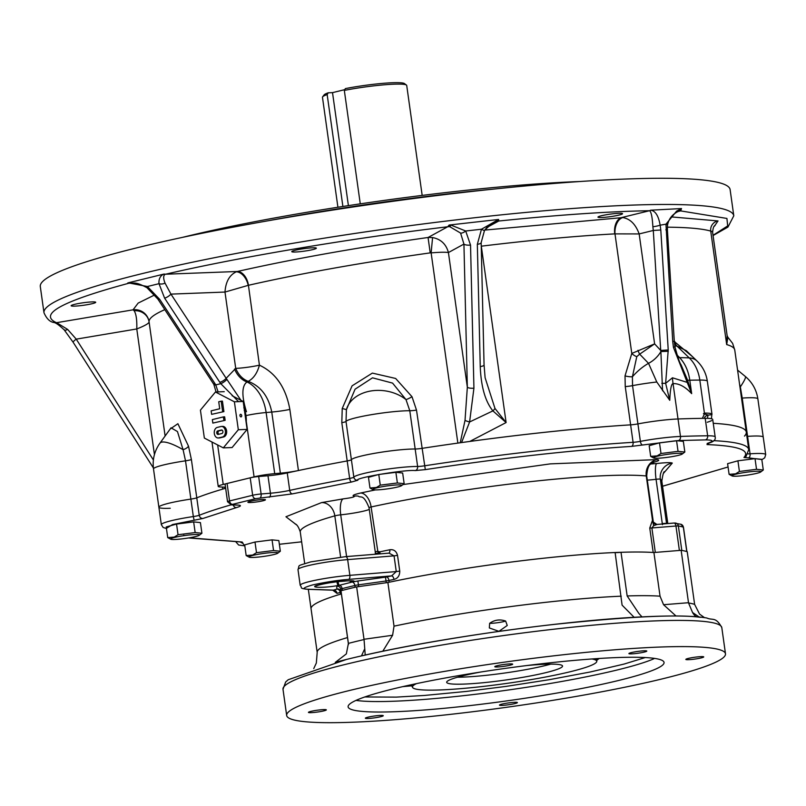 <?xml version="1.0" encoding="UTF-8"?>
<svg xmlns="http://www.w3.org/2000/svg" width="806" height="806" viewBox="0 0 806 806"><rect width="100%" height="100%" fill="white"/><g stroke="black" fill="none" stroke-linecap="round" stroke-linejoin="round"><path stroke-width="1.21" d="M170.257 508.264A35.454 3.597 -8 0 1 158.883 507.216A35.454 3.597 -8 0 1 190.881 499.095A7.093 0.715 172 0 0 196.775 497.826A288.034 29.248 -8 0 1 222.738 489.091A17.722 1.803 172 0 0 225.589 487.821M225.549 487.539A17.722 1.803 172 0 0 223.453 487.116L220.391 486.965A17.722 1.803 -8 0 1 218.225 486.421A17.722 1.803 -8 0 1 223.212 484.436L254.071 476.87A17.722 1.803 -8 0 1 274.715 473.646L280.357 473.172A17.722 1.803 172 0 0 298.432 470.533A288.034 29.248 -8 0 1 347.185 460.941A7.093 0.715 172 0 0 351.386 459.732A35.454 3.597 -8 0 1 376.916 452.912A35.454 3.597 -8 0 1 415.161 449.002A7.093 0.715 172 0 0 421.881 448.378A288.034 29.248 -8 0 1 457.858 443.099L431.129 252.883L430.223 252.883A288.034 29.248 172 0 0 248.429 285.294L259.421 365.168C275.733 372.835 285.868 387.585 289.848 409.418L298.432 470.533M460.236 442.746L461.566 442.554L469.606 421.971A5.32 1.108 -162.4 0 1 465.022 420.389L460.236 442.746A17.722 1.803 -8 0 1 457.858 443.099M461.566 442.554L469.767 441.446A288.034 29.248 -8 0 1 630.624 424.853A7.093 0.715 172 0 0 637.919 423.906A35.454 3.597 -8 0 1 678.017 418.979A313.736 31.857 -8 0 1 702.318 418.364L704.887 413.095A35.454 3.597 -8 0 1 711.98 414.244A35.454 3.597 -8 0 1 711.809 414.677L711.456 418.747M711.638 420.581A35.454 3.597 -8 0 1 707.245 422.243M734.76 350.026A288.034 29.248 172 0 0 726.68 344.575L727.899 337.261L732.624 343.366L734.76 350.026L746.296 432.097A288.034 29.248 -8 0 0 713.25 423.311A288.034 29.248 -8 0 1 746.296 432.097A288.034 29.248 -8 0 1 744.502 436.096M747.918 453.879A7.093 0.715 -8 0 0 750.043 453.818L747.585 436.358A7.093 0.715 172 0 1 746.9 436.399A7.093 0.715 172 0 0 747.585 436.358A35.454 3.597 -8 0 1 763.242 437.154L757.872 398.889A35.454 3.597 172 0 0 742.215 398.083L747.585 436.358A35.454 3.597 -8 0 1 763.242 437.154L765.7 454.614A35.454 3.597 -8 0 0 750.043 453.818A3.546 1.995 86 0 1 748.593 457.879L761.821 459.521M674.31 341.532L692.545 356.705M707.608 418.354A5.32 1.38 83.6 0 1 708.363 415.07L711.809 414.677M704.182 418.344L704.776 417.216A5.32 5.269 -144.5 0 1 708.363 415.07L703.426 413.71M704.424 413.146L699.82 380.069A313.736 31.857 172 0 0 689.785 380.21L691.669 393.64C685.211 386.719 679.005 383.374 673.05 383.606C671.338 383.676 670.239 389.238 669.756 400.3L656.789 382.004L648.528 363.335A17.722 9.732 137.1 0 0 660.88 351.557L662.562 390.789M484.749 230.083L622.806 217.57A14.176 8.926 -86.8 0 0 614.988 233.881L614.766 233.881A288.034 29.248 172 0 0 481.313 246.183L506.108 422.556L494.975 408.43A5.32 2.156 138.4 0 1 492.889 410.889L506.108 422.556L469.767 441.446M166.419 528.333L172.534 524.545L202.971 518.46L236.4 507.599C241.337 506.128 241.709 505.281 237.488 505.04A3.546 3.053 -88 0 1 236.873 505.09L231.423 504.899L227.544 501.745L225.086 484.275A7.093 0.715 -8 0 1 227.08 483.479L250.203 477.817A7.093 0.715 -8 0 1 258.666 476.507L267.975 475.762A17.722 1.803 172 0 0 287.258 472.931A288.034 29.248 -8 0 1 347.185 460.941A7.093 0.715 172 0 0 351.386 459.732A35.454 3.597 -8 0 1 376.916 452.912A35.454 3.597 -8 0 1 415.161 449.002A7.093 0.715 172 0 0 421.881 448.378A288.034 29.248 -8 0 1 630.624 424.853L625.244 386.588L625.023 375.868L631.793 353.431A7.093 3.748 -148.1 0 0 636.78 356.645L632.408 376.775L632.539 385.641L637.919 423.906A35.454 3.597 -8 0 1 678.017 418.979A313.736 31.857 -8 0 1 705.2 418.334A35.454 3.597 -8 0 1 712.716 419.483L715.174 436.943A35.454 3.597 -8 0 0 707.648 435.794A3.546 2.801 89.6 0 1 705.381 439.895C713.632 439.965 714.247 441.144 707.225 443.421L707.033 444.58C738.125 445.859 750.436 450.161 743.958 457.496L748.593 457.879M287.258 472.931L289.717 490.391A288.034 29.248 -8 0 1 349.643 478.401L341.804 422.676L342.238 408.481L352.091 385.832L372.362 373.097L395.645 378.467L412.017 396.743L416.5 410.113L425.306 469.626C500.858 458.151 569.58 450.413 631.481 446.393L678.511 440.539L705.381 439.895M170.167 429.044L177.894 423.714L188.503 446.181L191.395 459.561L196.775 497.826A288.034 29.248 -8 0 1 225.65 488.245M164.817 309.645A288.034 29.248 172 0 0 149.07 321.826L165.119 436.016M739.555 384.16L740.341 386.89A7.093 3.234 -11.2 0 1 739.928 386.83M757.872 398.889C756.481 389.852 752.31 382.387 745.338 376.483A35.454 3.798 129.6 0 1 740.341 386.89L742.215 398.083A7.093 0.715 172 0 1 741.52 398.134M686.329 350.701L676.959 346.056L674.803 346.006M671.317 216.905L718.025 220.945A8.866 8.594 -74 0 0 710.731 231.08L726.68 344.575L727.133 335.649L712.615 232.35A67.351 6.841 172 0 0 710.731 231.08A288.034 29.248 172 0 0 667.368 227.171M669.756 400.3L665.635 383.313L672.466 377.792L687.216 382.387L691.669 393.64L687.578 380.19L681.08 364.806C679.71 363.053 677.665 357.038 674.934 346.761L673.433 347.356L687.216 382.387A5.32 1.249 161 0 0 688.042 381.802M677.04 355.013L679.66 357.663C685.05 363.435 688.425 370.962 689.785 380.21A17.722 1.803 172 0 1 687.578 380.19A5.32 1.128 162.5 0 1 686.682 380.775M625.023 375.868A7.093 1.955 -173.9 0 0 632.408 376.775A35.454 18.719 134 0 1 648.528 363.335L639.672 354.156L654.613 343.88L660.718 350.439L668.224 349.975L665.635 383.313L661.786 383.324M494.975 408.43L485.101 377.702L484.063 364.866A5.32 1.662 178.6 0 1 480.245 366.559L477.333 244.299A5.32 1.662 -1.4 0 0 481.162 242.606L484.063 364.866M477.333 244.299L481.474 229.226A5.32 0.594 -148.1 0 0 484.497 230.466A5.32 0.594 -148.1 0 0 484.497 230.365L492.355 223.111L496.708 221.378L498.592 219.464L481.474 229.226L465.697 231L450.786 225.025L449.164 225.035L498.592 219.464L498.723 221.025C558.367 214.87 608.641 211.434 649.535 210.719L621.678 217.549A14.176 9.078 -93.1 0 0 614.766 233.881M614.988 233.881L639.158 233.931L654.613 343.88L631.793 353.431L614.988 233.881M342.238 408.481L346.419 409.629L346.016 421.467L353.844 477.192A3.546 3.516 29.5 0 0 357.844 480.225C353.23 478.16 405.529 469.364 415.241 470.573L425.306 469.626M280.357 473.172L271.763 412.047C268.529 396.371 260.67 386.134 248.208 381.349C253.497 378.558 257.235 373.168 259.421 365.168A17.722 1.803 -8 0 1 235.715 368.382L224.985 292.054L248.208 285.354A14.176 8.886 -109.2 0 0 236.239 271.824L237.317 271.491C292.477 259.028 356.05 247.694 428.057 237.488L430.223 252.883M248.429 285.294A14.176 9.037 77.2 0 0 237.317 271.491L165.593 274.221C238.203 257.285 351.255 238.264 447.683 226.778L449.164 225.035L449.738 226.677L460.579 233.065L463.934 244.077L467.339 387.182L465.022 420.389M450.786 225.025A5.32 1.703 91.2 0 1 449.738 226.677A17.722 17.027 -118.6 0 0 447.683 226.778L428.057 237.488L432.58 237.548L431.129 252.883C439.794 252.157 445.557 252.046 448.418 252.55L467.339 387.182A5.32 1.662 178.6 0 0 473.928 388.17L469.606 421.971L492.889 410.889C485.262 401.448 481.041 386.668 480.245 366.559M237.488 505.04L232.037 504.848L232.541 504.344L255.663 498.672L292.346 493.877L351.537 482.028A3.546 1.36 79.6 0 1 349.643 478.401A7.093 0.715 -8 0 0 353.844 477.192A35.454 3.597 -8 0 1 379.374 470.372A35.454 3.597 -8 0 1 417.619 466.473L409.791 410.738L406.002 399.615A7.093 1.008 150.4 0 0 412.017 396.743M406.002 399.615L392.582 383.112L372.513 377.823L355.063 389.207L346.419 409.629A35.454 26.276 -172.6 0 1 370.8 390.991A35.454 26.276 -172.6 0 1 406.002 399.615M240.944 400.31L226.164 378.296L235.715 368.382C238.495 374.901 242.656 379.213 248.208 381.349L247.009 381.953C241.719 385.842 241.538 395.776 246.465 411.765L244.228 410.375M218.094 391.897L215.776 384.905L220.763 383.676L238.566 401.65M166.449 528.524L163.144 527.477L161.331 524.676L158.883 507.216A35.454 3.597 -8 0 1 190.881 499.095L185.511 460.831L183.083 449.688A7.093 3.063 163.1 0 0 188.503 446.181M191.395 459.561A7.093 0.715 172 0 1 185.511 460.831A35.454 3.597 172 0 0 153.503 468.951C152.314 459.551 154.44 450.977 159.9 443.219A35.454 8.977 -144.1 0 1 183.083 449.688L177.451 431.553L171.043 427.825M154.43 454.594L136.778 328.959C144.657 325.836 148.767 323.518 149.1 322.037A14.176 13.299 172.1 0 0 134.139 310.733L133.061 309.826L138.148 303.096L154.742 294.905M149.07 321.826A14.176 14.105 -5.9 0 0 133.061 309.826L56.491 322.702C37.983 314.35 62.082 301.202 128.819 283.238L127.811 282.926L163.971 274.06L165.593 274.221A17.722 12.493 87.8 0 0 164.948 274.413L163.558 274.191C160.172 275.924 158.651 279.088 158.994 283.682L147.407 286.513A5.32 0.564 125.5 0 0 146.994 287.732L146.994 287.732C134.34 280.911 134.058 283.863 130.904 282.977L129.464 283.108A17.722 12.493 87.8 0 0 128.819 283.238L133.574 283.057M153.19 465.667A5.32 1.058 147.4 0 0 152.636 466.785L153.372 467.943M153.392 459.984L76.248 339.145A5.32 1.058 147.4 0 0 73.185 342.328L152.636 466.785M134.139 310.733C136.184 313.887 137.06 319.962 136.778 328.959L76.248 339.145L67.633 329.412A5.32 2.015 140.7 0 1 64.218 329.886L64.218 329.886A5.32 2.015 140.7 0 1 64.037 329.493M652.87 226.738C652.336 217.177 651.228 211.837 649.535 210.719L650.734 210.185C655.409 210.87 658.552 215.867 660.144 225.186A5.32 0.655 167.9 0 1 652.87 226.738L653.293 230.466L660.799 230.002L660.144 225.186L665.968 224.169L672.728 341.401L674.3 341.391L667.398 229.801L665.827 229.811M677.896 357.421A17.722 9.954 135.4 0 0 679.66 357.663A313.736 165.633 134 0 1 689.271 357.924A34.779 26.054 88.6 0 1 699.82 380.069A35.454 3.597 172 0 1 707.336 381.218L711.98 414.244M622.806 217.57C630.191 218.819 635.652 224.27 639.158 233.931L653.293 230.466L660.718 350.439L660.88 351.557L668.285 351.275M637.969 350.308A7.093 2.035 -107.5 0 0 639.672 354.156L636.78 356.645M601.467 215.736A12.412 1.259 172 0 0 597.971 217.126A12.412 1.259 172 0 0 610.434 216.653A12.412 1.259 172 0 0 622.544 213.681A12.412 1.259 172 0 0 614.807 213.59A12.412 1.259 172 0 0 601.467 215.736M460.579 233.065A5.32 2.146 142.1 0 0 465.697 231L470.533 245.064A5.32 1.662 178.6 0 1 463.934 244.077L448.418 252.55C446.161 244.168 440.882 239.17 432.58 237.548M163.558 274.191A5.32 3.98 -109.2 0 0 164.948 274.413C163.235 275.773 163.265 278.654 165.018 283.057L170.943 294.119L224.985 292.054C225.7 281.808 229.448 275.068 236.239 271.824M295.258 250.243A12.412 1.259 172 0 0 291.772 251.633A12.412 1.259 172 0 0 304.235 251.16A12.412 1.259 172 0 0 316.345 248.188A12.412 1.259 172 0 0 308.607 248.097A12.412 1.259 172 0 0 295.258 250.243M243.815 407.806L246.465 411.765L243.704 405.106M234.576 369.017A17.722 12.392 -119 0 0 247.009 381.953A39.272 27.676 87.8 0 1 266.121 412.531L271.763 412.047A17.722 1.803 172 0 0 289.848 409.418M244.047 407.574A5.32 1.955 -29.6 0 1 244.621 407.05M74.626 304.346A12.412 1.259 172 0 0 71.129 305.736A12.412 1.259 172 0 0 83.592 305.262A12.412 1.259 172 0 0 95.713 302.29A12.412 1.259 172 0 0 87.975 302.2A12.412 1.259 172 0 0 74.626 304.346M649.535 210.719A5.32 4.101 -90.9 0 0 650.734 210.185L681.523 208.553L680.657 210.9L726.921 218.446L727.677 225.932L713.028 235.292M53.68 322.34L54.062 322.511C49.972 322.017 46.617 318.753 43.977 312.738A348.293 35.373 172 0 1 383.968 229.236A348.293 35.373 172 0 1 733.792 215.796L727.959 227.06L713.068 235.543M53.256 322.108L56.491 322.702A17.722 4.534 80.5 0 1 57.075 322.954L53.297 322.138M73.185 342.328L64.218 329.886C59.271 325.261 55.866 322.793 53.992 322.491L53.901 322.45M67.633 329.412L57.075 322.954M733.792 215.796L730.115 189.601A348.293 35.373 172 0 0 380.281 203.052A348.293 35.373 172 0 0 40.3 286.553L43.977 312.738M676.254 212.431L678.884 211.142A17.722 12.443 -103.8 0 1 680.657 210.9L677.685 211.625M667.398 229.801L667.519 225.086A5.32 1.028 -173.5 0 0 665.968 224.169L676.627 211.112L681.523 208.553L675.952 212.724A5.32 2.549 -124 0 0 676.627 211.112M492.355 223.111L492.355 223.111C490.3 223.796 487.68 226.254 484.497 230.466L481.162 242.606M496.98 219.816A5.32 1.028 -103.8 0 1 496.708 221.378A17.722 17.027 -118.6 0 1 498.723 221.025L486.663 227.604M226.859 379.414A5.32 1.431 143.9 0 1 220.763 383.676L219.816 382.316A5.32 1.703 -33.3 0 0 226.164 378.296L170.943 294.119A5.32 1.703 146.7 0 1 164.605 298.139L158.994 283.682A5.32 3.436 174.9 0 0 165.018 283.057M157.916 299.137L157.916 299.137A5.32 1.703 -33.3 0 0 159.699 299.338L214.91 383.515A5.32 1.703 -33.3 0 1 213.137 383.313L157.916 299.137L146.994 287.732M159.699 299.338L147.407 286.513L128.285 282.846M493.665 189.088A283.601 28.804 172 0 0 267.451 220.884M579.977 181.511A281.828 28.623 172 0 0 182.398 237.387M739.414 471.47L735.616 473.827L729.098 474.331L727.596 463.672L737.923 460.81L755.031 458.644L761.791 459.339L763.292 469.999L756.522 469.304L739.414 471.47L737.923 460.81M755.031 458.644L756.522 469.304M729.098 474.331L732.201 475.993A14.619 1.481 -8 0 1 736.049 474.119A14.619 1.481 -8 0 1 752.945 471.48A14.619 1.481 -8 0 1 760.703 471.984A14.619 1.481 -8 0 1 746.618 475.197A14.619 1.481 -8 0 1 732.201 475.993M760.703 471.984L763.292 469.999M397.378 482.975L380.271 485.141L376.473 487.479L369.974 487.993L368.483 477.333L378.77 474.482L395.877 472.316L402.657 473.011L404.159 483.671L397.378 482.975L395.877 472.316M369.974 487.993L373.067 489.665A14.619 1.481 -8 0 1 376.926 487.791A14.619 1.481 -8 0 1 393.822 485.152A14.619 1.481 -8 0 1 401.579 485.655A14.619 1.481 -8 0 1 387.495 488.869A14.619 1.481 -8 0 1 373.067 489.665M401.579 485.655L404.159 483.671M380.271 485.141L378.77 474.482M422.173 195.405L406.718 85.476A42.537 4.322 172 0 0 406.436 85.073A42.537 4.322 172 0 0 344.323 90.393L360.272 203.847M342.893 206.477L327.165 94.594A42.537 4.322 172 0 0 322.622 96.851A42.537 4.322 172 0 0 322.471 97.314L337.916 207.243M344.323 90.393L345.401 88.589A40.763 4.141 172 0 1 404.451 83.582L406.436 85.073M327.165 94.594L328.233 92.801A40.763 4.141 172 0 0 324.133 94.876L322.622 96.851M348.404 205.631L332.515 92.64L328.233 92.801M344.777 89.637L332.515 92.64M386.265 582.728L358.67 586.607L358.428 584.854L386.024 580.985A5.32 0.544 172 0 0 388.945 580.481L389.197 582.224A5.32 0.544 -8 0 1 386.265 582.728L385.49 577.136L357.894 581.005L358.428 584.854A5.32 0.544 172 0 0 354.902 585.499A202.064 20.523 172 0 0 342.107 588.632A3.546 2.599 -104.3 0 0 339.336 585.277L352.988 581.851C360.363 579.222 328.777 581.902 320.214 584.632C305.555 587.594 322.914 588.41 338.218 585.478L339.336 585.277A3.546 1.008 -95.6 0 1 338.167 581.6M349.623 580.814A3.546 3.355 51.5 0 0 352.323 582.093A3.546 2.368 76.7 0 1 354.902 585.499L355.144 587.242A202.064 20.523 172 0 0 342.349 590.385L342.107 588.632A5.32 0.544 172 0 0 340.767 589.186L341.361 593.74A5.32 0.544 -8 0 1 340.505 594.173L340.253 592.42A182.569 18.538 172 0 0 337.029 593.397L332.737 590.183M344.988 581.116L338.198 581.589M350.076 580.824A3.546 3.456 56.3 0 0 352.988 581.851L357.894 581.005M341.361 593.74L340.767 589.186A3.546 3.526 173 0 0 336.767 586.194L338.218 585.478A3.546 0.715 -99.2 0 1 336.968 581.741M379.807 553.873A3.546 2.055 77.8 0 0 379.918 551.828L378.135 553.43A3.546 1.713 -101.2 0 1 378.074 554.014M345.442 556.684A3.546 1.773 85.4 0 1 345.653 556.634L310.763 561.883C295.359 566.658 300.124 564.482 297.988 569.58L300.195 585.297A33.681 3.415 -8 0 1 316.486 580.018A33.681 3.415 -8 0 1 349.864 575.333L347.648 559.616L394.053 555.858L388.996 553.128L345.855 556.644M386.467 576.965L391.595 575.897L396.26 571.575L349.864 575.333A3.546 1.773 85.4 0 1 348.635 579.383L391.595 575.897A3.546 1.864 -101.6 0 1 393.983 579.433A182.569 18.538 172 0 0 388.945 580.481A3.546 1.965 78.1 0 0 386.467 576.965L385.49 577.136M657.172 524.424L673.947 523.034A3.546 1.773 -94.6 0 0 673.735 523.084L657.172 524.424L653.656 525.703L651.883 527.96L655.318 552.412A5.32 0.544 -8 0 1 653.192 552.473L649.757 528.031L652.497 520.293L653.656 525.703L653.354 522.127L646.714 476.104A5.32 0.544 172 0 0 646.261 475.953A182.569 18.538 172 0 0 371.103 506.964A5.32 0.544 172 0 0 369.037 507.689L375.274 552.029A5.32 0.544 -8 0 1 377.339 551.304L379.918 551.828A182.569 18.538 -8 0 1 389.812 549.752C393.741 549.208 396.31 551.082 397.529 555.374L399.746 571.091C399.756 575.615 397.842 578.396 393.983 579.433M656.588 524.454A3.546 3.526 145.6 0 1 653.767 522.933A3.546 3.526 145.6 0 1 653.757 522.933A3.546 3.526 145.6 0 1 653.354 522.127M683.367 527.346A5.32 0.544 172 0 0 683.468 527.215A5.32 0.544 172 0 0 683.337 527.124L686.772 551.566A202.064 20.523 172 0 0 681.805 550.427L678.37 525.986A3.546 3.365 -80.2 0 0 674.551 523.064M649.757 528.031A5.32 0.544 -8 0 0 651.883 527.96L675.952 526.016A3.546 1.773 -94.6 0 0 673.947 523.034L680.949 524.283A3.546 3.446 -73 0 1 683.337 527.124A202.064 20.523 172 0 0 678.37 525.986A5.32 0.544 172 0 0 675.952 526.016L679.387 550.458L655.318 552.412M300.195 585.297C302.744 588.017 298.542 588.289 307.761 589.297A3.546 3.053 92 0 0 308.376 589.246L333.533 590.133A3.546 2.992 -107.2 0 1 337.029 593.397M375.717 553.218L378.135 553.43L371.103 506.964A14.176 8.413 -102.3 0 0 360.604 493.02L375.364 489.907M388.754 553.148A3.546 1.864 78.4 0 0 389.812 549.752M402.99 484.567L550.337 463.873L657.132 459.601A14.176 12.967 95.4 0 0 646.261 475.953L652.497 520.293A5.32 0.544 -8 0 1 652.951 520.444M651.047 463.954L656.628 463.551A14.176 2.74 83.2 0 0 656.064 479.298L662.29 523.648A5.32 0.544 -8 0 1 666.562 523.517L660.336 479.177A5.32 0.544 172 0 0 656.064 479.298A23.042 2.337 -8 0 1 647.289 480.144M662.29 523.648L662.482 524.696M308.325 589.317L311.056 608.772A182.569 18.538 -8 0 1 340.505 594.173M389.197 582.224A182.569 18.538 -8 0 1 653.192 552.473M250.384 501.272A8.866 0.897 -8 0 1 259.915 499.73A8.866 0.897 -8 0 1 265.446 499.801A8.866 0.897 -8 0 1 256.792 501.916A8.866 0.897 -8 0 1 247.895 502.259A8.866 0.897 -8 0 1 250.384 501.272M161.331 524.676A35.454 3.597 -8 0 1 193.339 516.555L190.881 499.095A7.093 0.715 172 0 0 196.775 497.826L199.223 515.286A3.546 3.244 68.5 0 0 202.971 518.46M415.241 470.573A3.546 2.912 90.5 0 0 417.619 466.473A7.093 0.715 -8 0 0 424.329 465.838A288.034 29.248 -8 0 1 633.083 442.313L630.624 424.853A7.093 0.715 172 0 0 637.919 423.906L640.377 441.366A3.546 1.521 79.2 0 0 642.422 444.962M659.499 442.847L661.001 453.506L657.172 455.864L650.674 456.367L649.173 445.708L659.499 442.847L676.556 440.68L683.337 441.376L684.838 452.035L678.048 451.34L676.556 440.68M650.674 456.367L653.757 458.03A14.619 1.481 -8 0 1 657.605 456.166A14.619 1.481 -8 0 1 674.511 453.516A14.619 1.481 -8 0 1 682.269 454.02A14.619 1.481 -8 0 1 668.184 457.234A14.619 1.481 -8 0 1 653.757 458.03M682.269 454.02L684.838 452.035M678.048 451.34L661.001 453.506M272.055 539.869L278.836 540.564L280.337 551.223L273.556 550.528L272.055 539.869L254.998 542.035L244.671 544.896L246.173 555.556L249.256 557.218A14.619 1.481 -8 0 1 253.104 555.344A14.619 1.481 -8 0 1 270.01 552.704A14.619 1.481 -8 0 1 277.768 553.208A14.619 1.481 -8 0 1 263.683 556.422A14.619 1.481 -8 0 1 249.256 557.218M277.768 553.208L280.337 551.223M273.556 550.528L256.499 552.684L254.998 542.035M256.499 552.684L252.671 555.052L246.173 555.556M195.153 532.565L178.045 534.731L174.237 537.088L167.719 537.592L166.227 526.933L176.544 524.071L193.652 521.905L200.422 522.6L201.913 533.26L195.153 532.565L193.652 521.905M199.324 535.244A14.619 1.481 -8 0 1 185.249 538.458A14.619 1.481 -8 0 1 170.822 539.254A14.619 1.481 -8 0 1 174.67 537.39A14.619 1.481 -8 0 1 191.576 534.741A14.619 1.481 -8 0 1 199.324 535.244L201.913 533.26M178.045 534.731L176.544 524.071M167.719 537.592L170.822 539.254M348.494 644.498L347.517 637.566A182.569 18.538 -8 0 0 317.191 652.427L311.056 608.772A182.569 18.538 -8 0 1 341.381 593.911L340.988 590.727A202.064 20.523 -8 0 1 356.645 586.889L387.888 582.506A182.569 18.538 -8 0 1 615.119 552.523A9.037 0.917 172 0 0 621.023 552.301A182.569 18.538 -8 0 1 653.908 552.523L681.151 550.317A202.064 20.523 -8 0 1 687.226 551.707L694.621 604.369L699.558 614.091L704.434 617.618M681.151 550.317L688.546 602.979A202.064 20.523 -8 0 1 694.621 604.369M676.012 616.006L663.57 604.722L660.043 596.178L653.908 552.523M621.023 552.301L627.159 595.956L638.815 613.376L641.979 616.892M644.256 652.084A9.037 0.917 -8 0 1 634.534 653.656A9.037 0.917 -8 0 1 628.902 653.585A9.037 0.917 -8 0 1 637.727 651.419A9.037 0.917 -8 0 1 646.805 651.077A9.037 0.917 -8 0 1 644.256 652.084M634.141 617.315L622.091 605.135L615.119 552.523M387.888 582.506L394.023 626.161L392.603 635.259L364.01 639.279L356.645 586.889M340.988 590.727L348.394 643.39A202.064 20.523 -8 0 1 364.05 639.541L364.01 639.279M347.517 637.566L341.381 593.911M380.724 716.705A9.037 0.917 -8 0 1 371.002 718.277A9.037 0.917 -8 0 1 365.36 718.217A9.037 0.917 -8 0 1 374.185 716.04A9.037 0.917 -8 0 1 383.263 715.698A9.037 0.917 -8 0 1 380.724 716.705M699.114 616.983L692.545 612.489L688.546 602.979M692.545 612.489A17.722 8.846 -94.6 0 0 696.384 616.741M382.769 651.258L392.603 635.259M489.655 623.31L489.343 627.955L498.924 631.34L507.246 625.476L505.654 621.063C499.932 619.058 494.602 619.814 489.655 623.31A9.037 0.917 172 0 0 504.012 621.537A9.037 0.917 172 0 0 505.654 621.063M663.157 678.662A221.559 22.497 172 0 0 725.491 653.807A221.559 22.497 172 0 0 502.954 662.361A221.559 22.497 172 0 0 286.674 715.476A221.559 22.497 172 0 0 424.822 717.048A221.559 22.497 172 0 0 663.157 678.662M619.179 680.335A159.528 16.201 -8 0 1 447.572 707.97A159.528 16.201 -8 0 1 348.111 706.842A159.528 16.201 -8 0 1 503.831 668.597A159.528 16.201 -8 0 1 664.053 662.441A159.528 16.201 -8 0 1 619.179 680.335M323.8 710.882A9.037 0.917 -8 0 1 314.068 712.444A9.037 0.917 -8 0 1 308.436 712.383A9.037 0.917 -8 0 1 317.262 710.217A9.037 0.917 -8 0 1 326.339 709.864A9.037 0.917 -8 0 1 323.8 710.882M510.148 665.192A9.037 0.917 -8 0 1 500.425 666.753A9.037 0.917 -8 0 1 494.783 666.693A9.037 0.917 -8 0 1 503.609 664.527A9.037 0.917 -8 0 1 512.687 664.174A9.037 0.917 -8 0 1 510.148 665.192M701.19 657.918A9.037 0.917 -8 0 1 691.457 659.479A9.037 0.917 -8 0 1 685.825 659.419A9.037 0.917 -8 0 1 694.651 657.253A9.037 0.917 -8 0 1 703.729 656.9A9.037 0.917 -8 0 1 701.19 657.918M514.832 703.608A9.037 0.917 -8 0 1 505.11 705.179A9.037 0.917 -8 0 1 499.478 705.109A9.037 0.917 -8 0 1 508.304 702.943A9.037 0.917 -8 0 1 517.381 702.6A9.037 0.917 -8 0 1 514.832 703.608M365.219 655.046L364.05 639.541M364.413 649.465L361.481 655.893A217.066 22.044 172 0 0 347.789 659.127A217.066 22.044 172 0 0 337.361 661.776A217.066 22.044 172 0 0 335.276 662.32A217.066 22.044 172 0 1 337.361 661.776A217.066 22.044 172 0 1 347.789 659.127M335.427 662.28L346.348 653.898L348.394 643.43M700.434 617.315C677.755 614.192 629.113 616.55 554.518 624.368C483.096 632.327 408.299 645.233 365.239 655.087L362.005 655.772C439.421 637.868 566.316 620.288 643.067 616.842C672.496 615.411 693.744 615.794 706.802 618C712.726 620.691 715.698 616.348 721.803 627.612L725.491 653.807M364.826 696.958L396.25 697.119L424.419 695.457L466.674 691.397L506.037 686.4L549.057 679.73L590.183 671.992L624.096 664.063L645.263 657.545M416.48 683.629A93.053 9.45 172 0 0 412.46 687.115A93.053 9.45 172 0 0 505.936 683.518A93.053 9.45 172 0 0 596.762 661.212A93.053 9.45 172 0 0 591.936 658.976M480.719 672.023A58.495 5.944 172 0 0 446.685 682.309A58.495 5.944 172 0 0 483.157 682.722A58.495 5.944 172 0 0 546.075 672.587A58.495 5.944 172 0 0 562.538 666.028A58.495 5.944 172 0 0 526.983 665.524M457.506 677.221A58.495 5.944 172 0 0 545.098 665.605A58.495 5.944 172 0 0 550.73 664.124M244.218 408.793A23.042 16.241 87.8 0 1 246.193 422.838M242.052 435.522A23.042 16.241 87.8 0 1 239.382 438.746M247.12 429.407L238.324 429.739L223.302 447.874L232.098 447.542L247.12 429.407L243.19 401.469L232.138 395.746M223.302 447.874L204.351 438.071L200.422 410.133L215.444 391.998L224.239 391.666M215.444 391.998L234.395 401.801L243.19 401.469M234.395 401.801L238.324 429.739M240.571 414.294A1.33 0.937 -103.8 0 1 241.075 416.893A1.33 0.937 -103.8 0 1 240.571 414.294M223.907 411.604L211.615 414.355L223.907 411.604L222.436 401.126L221.176 401.176L218.728 401.771L219.706 408.763L211.132 410.859L211.615 414.355M223.877 420.379L223.383 416.893L224.642 416.843L225.136 420.329L212.844 423.09L225.136 420.329M222.194 426.475A5.32 3.748 87.8 0 1 222.728 426.394A5.32 3.748 87.8 0 1 226.647 431.19A5.32 3.748 87.8 0 1 223.665 436.953L219.988 437.849A5.32 3.748 87.8 0 1 219.454 437.93A5.32 3.748 87.8 0 1 218.92 437.89M222.647 411.654L221.176 401.176M223.383 416.893L212.351 419.594L212.844 423.09M217.257 427.422L220.935 426.525A5.32 3.748 87.8 0 1 221.469 426.445A5.32 3.748 87.8 0 1 225.388 431.24A5.32 3.748 87.8 0 1 222.406 437.003L218.728 437.9A5.32 3.748 87.8 0 1 218.194 437.97A5.32 3.748 87.8 0 1 214.275 433.185A5.32 3.748 87.8 0 1 217.257 427.422M221.922 433.507A1.773 1.249 -92.2 0 0 222.909 431.583A1.773 1.249 -92.2 0 0 221.6 429.991A1.773 1.249 -92.2 0 0 221.428 430.011L217.751 430.918A1.773 1.249 -92.2 0 0 216.754 432.832A1.773 1.249 -92.2 0 0 218.063 434.434A1.773 1.249 -92.2 0 0 218.245 434.404L221.922 433.507M222.093 430.112L219.01 430.867A1.773 1.249 -92.2 0 0 218.003 432.439A1.773 1.249 -92.2 0 0 218.829 434.263M704.887 413.095L703.991 413.307M672.466 377.792A53.176 37.479 87.8 0 0 673.05 383.606L680.476 436.449A3.546 2.499 87.8 0 1 678.511 440.539M656.789 382.004A35.454 3.597 172 0 0 632.539 385.641A7.093 0.715 172 0 1 625.244 386.588M341.804 422.676A7.093 0.715 172 0 0 346.016 421.467A35.454 3.597 172 0 1 371.546 414.647A35.454 3.597 172 0 1 409.791 410.738A7.093 0.715 172 0 0 416.5 410.113M274.715 473.646L266.121 412.531A17.722 1.803 172 0 0 245.991 415.624M246.283 421.407L254.071 476.87M217.66 444.962L223.212 484.436M222.738 489.091L222.456 487.076M686.289 350.66L697.019 361.007A35.454 18.719 134 0 0 689.271 357.924L676.959 346.056A7.093 5.612 91.6 0 1 674.793 341.543M481.232 245.538A14.176 2.519 83.1 0 0 481.313 246.183A17.722 1.803 -8 0 1 481.242 246.193M470.533 245.064L473.928 388.17M718.025 220.945L714.237 226.365M672.728 341.401L673.433 347.356M668.224 349.975L660.799 230.002M216.079 391.978L213.852 384.472A5.32 1.965 149.7 0 0 215.776 384.905L214.91 383.515M219.816 382.316L164.605 298.139M336.797 581.761A15.949 1.622 -8 0 1 330.732 582.617M337.11 588.995A3.546 3.526 173 0 1 341.109 591.997A5.32 0.544 -8 0 1 340.253 592.42A3.546 2.922 -106.6 0 0 336.827 589.136L336.767 586.194M308.376 589.246C301.484 589.176 302.915 587.725 312.678 584.914C326.46 581.952 338.439 580.108 348.635 579.383M297.988 569.58A33.681 3.415 -8 0 1 314.28 564.301A33.681 3.415 -8 0 1 347.648 559.616A3.546 1.773 85.4 0 0 345.653 556.634L388.633 553.178M399.746 571.091L396.26 571.575L394.053 555.858L397.529 555.374M333.533 590.133L336.827 589.136M664.698 471.812C663.822 470.936 662.875 474.039 661.837 481.122A182.569 18.538 172 0 0 660.336 479.177A14.176 14.014 123.1 0 1 672.295 463.077L663.338 473.505M346.59 556.563L340.726 514.843A5.32 0.544 172 0 0 334.822 515.86L340.616 557.107M296.729 525.028L285.949 516.757L321.503 502.612A14.176 11.294 74.3 0 1 334.822 515.86A182.569 18.538 172 0 0 300.255 531.94L304.688 563.485M369.289 509.432A23.042 2.337 -8 0 1 340.726 514.843A14.176 4.594 84 0 1 343.144 498.874C351.436 497.806 355.103 496.899 354.156 496.174C351.628 495.63 353.774 494.582 360.604 493.02M657.132 459.601C660.305 460.035 658.714 461.022 652.356 462.573M656.628 463.551C665.383 462.553 670.612 462.392 672.295 463.077M321.503 502.612L343.144 498.874M369.037 507.689C363.093 493.091 360.927 498.501 358.237 496.123A14.176 13.349 -81.4 0 0 354.156 496.174M244.802 545.783L241.669 541.975L189.329 537.824M184.373 535.587L183.839 535.184M280.035 544.191L279.763 544.241A3.546 2.156 -93.5 0 0 280.035 544.191L301.645 541.823L279.763 544.241A3.546 2.156 -93.5 0 1 279.491 544.231M662.562 486.26L728.06 466.996L662.562 486.22M351.537 482.028L357.844 480.225M230.979 504.878A288.034 29.248 -8 0 0 199.223 515.286A7.093 0.715 -8 0 1 193.339 516.555L194.135 520.364M233.226 504.969A3.546 2.821 74.3 0 0 236.4 507.599M231.423 504.899A3.546 3.053 -88 0 0 232.037 504.848M227.544 501.745A7.093 0.715 -8 0 1 229.539 500.949A3.546 2.489 76.2 0 0 232.541 504.344M250.203 477.817L252.661 495.277A3.546 2.489 76.2 0 0 255.663 498.672M292.346 493.877A3.546 2.106 77.7 0 1 289.717 490.391A17.722 1.803 -8 0 1 270.433 493.222L261.114 493.977A7.093 0.715 -8 0 0 252.661 495.277L229.539 500.949L227.08 483.479M258.666 476.507L261.114 493.977A3.546 1.773 85.4 0 1 259.895 498.017M267.975 475.762L270.433 493.222A3.546 1.773 85.4 0 1 269.204 497.272M705.2 418.334L707.648 435.794A313.736 31.857 -8 0 0 680.476 436.449A35.454 3.597 -8 0 0 640.377 441.366A7.093 0.715 -8 0 1 633.083 442.313A3.546 2.136 86.4 0 1 631.481 446.393M707.315 443.411L707.759 443.32A3.546 2.952 -106.8 0 1 707.225 443.421M709.179 442.867A3.546 3.063 92.1 0 1 707.033 444.58M713.673 440.66A288.034 29.248 -8 0 1 748.744 449.557L746.034 456.448A3.546 3.496 -136.4 0 1 743.958 457.496M725.853 467.621A3.546 3.244 -111.5 0 1 725.047 467.812M240.43 542.035A3.546 3.174 70.1 0 0 242.908 542.932M240.732 541.975A3.546 2.811 -90.3 0 0 241.206 542.025A3.546 2.811 -90.3 0 0 241.669 541.975M688.515 602.707L663.57 604.722M627.159 595.956A182.569 18.538 -8 0 1 660.043 596.178M394.023 626.161A182.569 18.538 -8 0 1 621.255 596.178M348.353 643.117L348.434 643.752M594.324 659.51L599.886 658.431M346.439 659.459L288.216 679.74L285.667 681.967L282.997 689.281A221.559 22.497 -8 0 1 345.321 664.426A221.559 22.497 -8 0 1 583.635 626.05A221.559 22.497 -8 0 1 721.803 627.612M402.778 686.631L413.146 685.715M356.03 700.394A159.528 16.201 172 0 0 617.708 669.857A159.528 16.201 172 0 0 653.817 658.794M409.297 685.171L412.138 686.188M596.813 660.235L599.271 658.472M219.988 437.849L218.728 437.9M223.665 436.953L222.406 437.003M219.01 430.867L217.751 430.918M211.988 442.02L218.225 486.421M158.883 507.216L153.503 468.951M697.019 361.007C702.721 366.599 706.157 373.339 707.336 381.218M745.338 376.483L737.571 370.075M715.073 225.559C713.854 225.63 713.038 227.897 712.615 232.35M727.899 337.261L727.133 335.649M159.9 443.219L170.973 427.926M674.934 346.761L674.3 341.391M213.852 384.472L213.137 383.313M667.519 225.086C668.587 219.685 671.398 215.565 675.952 212.724M680.949 524.283L683.468 527.215L686.893 551.606M316.839 585.589L316.526 585.841C318.632 584.541 340.767 580.159 351.345 580.945M653.344 522.107L656.87 524.424M333.311 590.204L307.761 589.297M375.274 552.029L375.364 554.236M661.837 481.122L667.801 523.537M651.127 462.725L654.15 461.909C652.971 464.478 647.742 460.72 646.714 476.104M300.255 531.94C298.683 527.074 296.91 524.353 294.946 523.779L294.956 523.779M236.873 505.09L238.012 505.07M707.759 443.32C713.411 442.061 715.879 439.935 715.174 436.943M761.851 459.722L764.723 457.808L765.7 454.614M244.812 545.853L238.647 545.027L236.017 542.035M188.564 537.955L242.263 542.065M746.296 432.097L748.744 449.557M317.191 652.427L316.335 663.036L313.736 668.597M282.997 689.281L286.674 715.476M412.46 687.115L411.685 685.674M597.105 659.61L596.762 661.212M218.194 437.97L219.454 437.93M221.469 426.445L222.728 426.394"/></g></svg>
